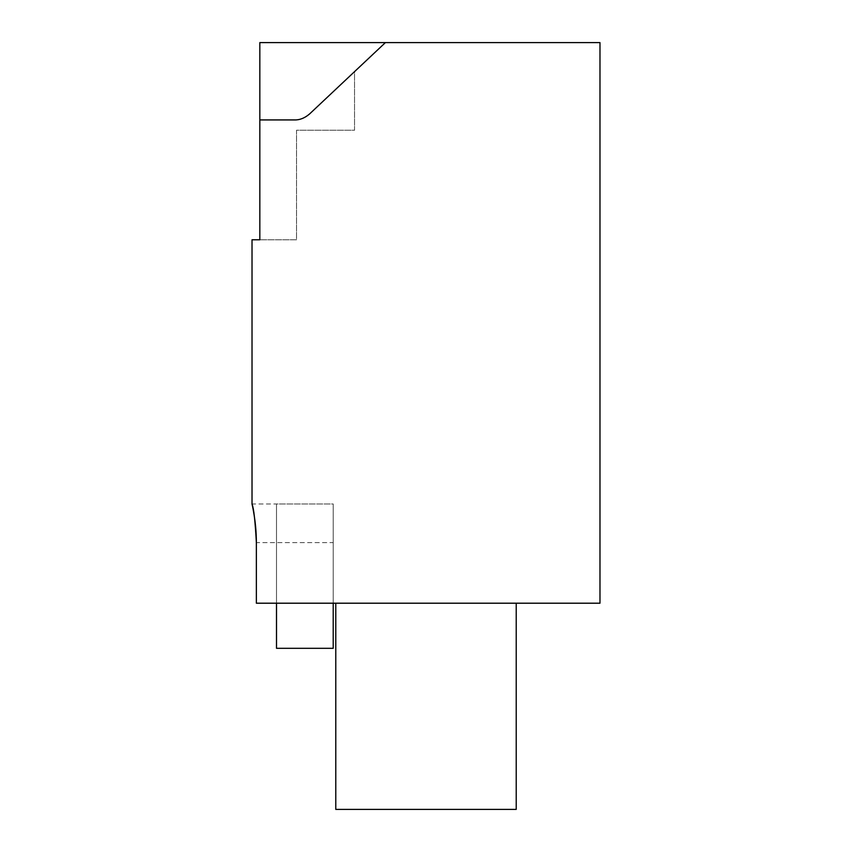 <?xml version="1.0" encoding="UTF-8"?>
<svg xmlns="http://www.w3.org/2000/svg" width="852" height="852" viewBox="0 0 852 852"><rect width="100%" height="100%" fill="white"/><g stroke="black" fill="none" stroke-linecap="round" stroke-linejoin="round"><path stroke-width="0.64" stroke-dasharray="4.26 3.19" d="M599.978 603.205L256.367 603.205L333.207 603.205L333.207 503.969L333.207 648.308L276.506 648.308L276.506 503.969L276.506 603.205M385.402 42.6L354.538 71.653L354.538 130.239L296.539 130.239L296.539 239.774L259.828 239.774L296.539 239.774L296.539 130.239L354.538 130.239L354.538 71.653L309.553 113.976A21.907 21.907 0 0 1 294.547 119.93L259.828 119.93L259.828 239.774L252.022 239.774M599.978 42.6L259.828 42.6M256.367 603.205L256.367 542.628L333.207 542.628L333.207 603.205L256.367 603.205M256.132 533.693L255.675 527.239M255.057 521.509L254.301 516.078M253.14 509.347L252.501 506.205M252.149 504.544L252.022 503.969L333.207 503.969L333.207 542.628L333.207 503.969L276.506 503.969M333.207 603.205L333.207 542.628L256.367 542.628M516.216 809.4L335.784 809.4M426 603.205L335.784 603.205L426 603.205"/><path stroke-width="1.28" d="M276.506 603.205L276.506 648.308L333.207 648.308L333.207 603.205M256.132 533.693L256.367 542.628C256.452 520.412 251.319 501.285 252.064 504.182C253.747 508.154 255.185 520.966 256.367 542.628L256.367 603.205L599.978 603.205L599.978 42.6L385.402 42.6L309.553 113.976C304.686 118.109 299.691 120.089 294.547 119.93L259.828 119.93L259.828 239.774L252.022 239.774L252.022 503.969M385.402 42.6L259.828 42.6L259.828 119.93M255.675 527.239L255.057 521.509M254.301 516.078L253.14 509.347M252.501 506.205L252.149 504.544M335.784 603.205L335.784 809.4L516.216 809.4L516.216 603.205"/></g></svg>

